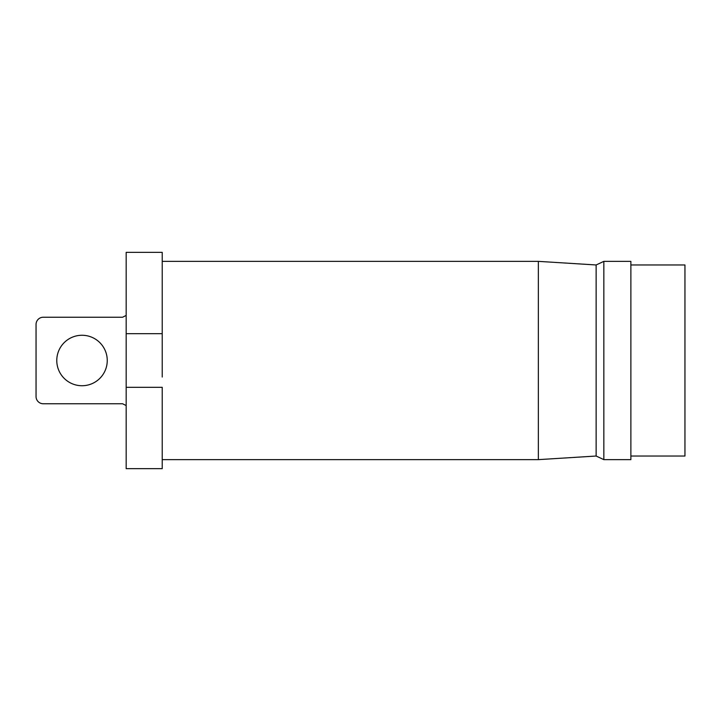 <?xml version="1.0" encoding="UTF-8"?>
<svg xmlns="http://www.w3.org/2000/svg" width="721" height="721" viewBox="0 0 721 721"><rect width="100%" height="100%" fill="white"/><g stroke="black" fill="none" stroke-linecap="round" stroke-linejoin="round"><path stroke-width="1.08" d="M162.225 343.962L162.225 333.679L126.175 333.679L126.175 252.35L162.225 252.35L162.225 377.038M126.175 387.321L162.225 387.321L162.225 468.65L126.175 468.65L126.175 333.679M630.875 456.032L684.95 456.032L684.95 264.967L630.875 264.967M630.875 360.5L630.875 261.363L603.837 261.363L603.837 459.637L630.875 459.637L630.875 360.5M603.837 459.637L596.132 456.032L596.132 264.967L538.353 261.363L162.225 261.363M596.132 456.032L538.353 459.637L538.353 261.363M56.779 360.5A25.235 25.235 0 0 0 82.014 385.735A25.235 25.235 0 0 0 107.249 360.5A25.235 25.235 0 0 0 82.014 335.265A25.235 25.235 0 0 0 56.779 360.5M126.175 315.438L122.57 317.24L43.26 317.24A7.21 7.21 0 0 0 36.05 324.45L36.05 396.55A7.21 7.21 0 0 0 43.26 403.76L122.57 403.76L126.175 405.562M538.353 459.637L162.225 459.637M596.132 264.967L603.837 261.363"/></g></svg>
